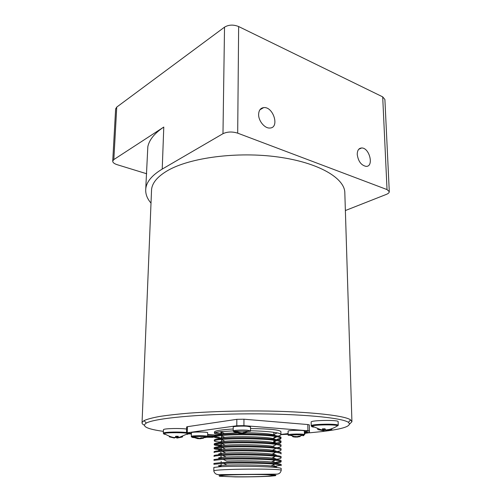 <?xml version="1.0" encoding="UTF-8"?>
<svg xmlns="http://www.w3.org/2000/svg" width="502" height="502" viewBox="0 0 502 502"><rect width="100%" height="100%" fill="white"/><g stroke="black" fill="none" stroke-linecap="round" stroke-linejoin="round"><path stroke-width="0.75" d="M174.326 438.014L169.331 436.859L174.903 437.813L175.8 436.251L178.298 436.294L177.388 437.851L182.163 437.073L176.968 438.07L176.139 437.449L175.179 437.474M163.445 429.743L163.589 429.53C164.687 428.451 180.726 428.118 186.568 429.053M325.71 430.17L324.587 430.164L323.727 430.798L317.76 429.555L323.294 430.553L322.366 428.846L325.026 428.764L325.942 430.465L331.445 429.128L331.853 429.379L326.582 430.691M311.152 422.088L311.152 422.05C310.569 420.193 339.007 419.772 338.141 421.655L338.241 425.345M214.348 436.903L212.603 437.324L207.1 437.255L209.083 437.135L207.433 436.796M207.615 436.552L210.853 437.016L214.354 436.589M201.923 437.819L202.67 437.838L201.158 438.541L201.177 437.75L201.923 437.819M203.473 437.587L203.461 438.252L201.158 438.541M201.076 438.654L200.285 438.767L200.298 438.177M199.231 438.528L200.285 438.767M199.225 438.786L197.876 438.503M197.556 438.177L197.732 438.698M197.543 438.604L195.429 437.964L199.664 438.447L201.17 437.75M191.419 432.78L191.419 432.749C191.256 431.745 208.374 431.776 207.696 432.774L207.633 436.401M302.882 435.78C304.262 435.523 304.25 435.284 302.832 435.065L304.419 434.682C304.965 433.703 287.834 433.891 288.129 434.857C287.884 435.316 288.449 435.429 289.83 435.209L290.57 435.108C295.038 434.713 299.129 434.701 302.832 435.065L298.1 436.897L298.094 436.269M300.064 435.924L300.07 436.614L298.1 436.897M297.906 436.966L296.939 437.129L296.933 436.684M295.86 436.859L296.939 437.129M295.866 437.148L294.699 436.96M292.779 436.74L294.699 437.06L292.503 436.313L296.738 436.803L299.154 436.163M288.135 434.889L288.098 431.174C287.803 430.158 304.909 429.976 304.369 430.998L304.419 434.663M229.558 476.668C223.873 476.486 221.012 476.222 220.974 475.871C220.077 474.396 276.257 473.919 274.017 475.407L267.867 476.191C258.655 476.781 240.207 477.007 229.558 476.668M222.129 431.488L221.57 432.065M281.17 470.387L281.164 468.768C283.649 466.659 238.23 465.636 220.522 466.678L213.858 467.431M221.545 433.96L215.057 432.636M214.423 432.071L214.429 431.94C215.138 430.672 221.401 429.687 233.223 428.99M250.517 428.576C269.58 428.802 279.714 429.825 280.913 431.638L280.932 434.644C280.844 435.165 279.852 435.667 277.957 436.15M221.482 438.422C216.676 438.026 214.298 437.537 214.348 436.953C214.536 436.439 216.72 435.974 220.905 435.554L220.949 435.548C234.145 434.123 266.895 434.569 276.966 436.753C279.683 437.298 281.02 437.876 280.963 438.484C280.863 439.012 279.777 439.514 277.694 440.003M276.928 439.382L280.743 438.033M280.957 438.484L280.951 437.681C283.392 434.462 238.494 432.737 220.962 434.719M220.955 434.719C216.751 435.146 214.555 435.623 214.36 436.144L214.36 436.244M214.818 436.596L219.393 437.443M221.57 431.965L221.533 434.669C216.738 434.236 214.36 433.709 214.404 433.088C214.592 432.567 216.644 432.084 220.566 431.645L233.204 430.86M250.504 430.772C262.571 431.049 271.475 431.751 277.229 432.9C279.752 433.452 280.988 434.029 280.932 434.644M281.139 465.661L281.133 464.846C283.611 462.599 238.262 461.489 220.579 462.643L213.921 463.453L213.908 464.275L223.528 463.352C237.082 462.75 263.468 463.013 274.638 464.187C279.03 464.626 281.195 465.122 281.133 465.661M276.414 466.954L273.985 467.249M273.979 466.452L274.387 466.408M273.979 465.881L274.952 466.339L280.681 465.222M275.259 462.474L280.718 461.307M281.114 461.752L281.107 460.93C283.58 458.546 238.299 457.341 220.635 458.627L213.984 459.568M213.99 459.518L213.971 460.334L223.158 459.33C236.731 458.633 263.97 458.916 275.002 460.215C279.143 460.679 281.17 461.194 281.101 461.752C280.913 462.311 278.767 462.844 274.657 463.346M273.948 458.822L275.203 458.659M214.053 455.596L214.034 456.412C214.222 456.067 216.437 455.747 220.673 455.452L222.681 455.333C236.235 454.523 264.491 454.831 275.422 456.274C279.256 456.751 281.145 457.278 281.089 457.849L281.082 457.033C283.548 454.505 238.331 453.212 220.685 454.611C216.456 454.912 214.241 455.239 214.053 455.596L214.047 455.665M221.244 456.318L220.736 456.556L221.238 456.582M281.089 457.849C280.925 458.401 279.037 458.928 275.429 459.43M281.064 453.877L281.057 453.143C283.517 450.476 238.356 449.095 220.742 450.614C216.506 450.94 214.298 451.298 214.109 451.687L214.109 451.75M220.409 452.722L221.288 452.773M214.116 451.687L214.097 452.503C214.291 452.12 216.5 451.769 220.729 451.449L222.273 451.348C235.771 450.426 264.93 450.758 275.749 452.333C279.35 452.829 281.12 453.369 281.057 453.952L281.064 453.94M276.596 455.433L276.056 455.521M273.916 451.235L275.723 450.972M281.038 449.993L281.032 449.259C283.486 446.454 238.394 444.992 220.798 446.623C216.575 446.975 214.367 447.364 214.178 447.784L214.172 447.866M214.894 448.23L220.19 448.895L221.351 448.374M221.332 449.767C216.5 449.459 214.116 449.07 214.166 448.6C214.354 448.186 216.563 447.803 220.786 447.458L221.915 447.376C235.363 446.334 265.47 446.692 276.094 448.418C279.451 448.932 281.101 449.478 281.032 450.068C280.913 450.614 279.426 451.129 276.577 451.624M281.007 446.102L281.007 445.387C283.448 442.45 238.431 440.894 220.849 442.645C216.632 443.021 214.429 443.435 214.235 443.893L214.235 443.981M214.85 444.339L219.901 445.073M221.382 445.977C216.563 445.638 214.178 445.218 214.222 444.703C214.417 444.257 216.619 443.85 220.836 443.479L221.551 443.423C234.911 442.256 265.953 442.638 276.414 444.515C279.539 445.042 281.07 445.6 281.013 446.196C280.894 446.736 279.564 447.251 277.016 447.74M275.102 443.492L280.743 441.898M280.982 442.337L280.982 441.528C283.423 438.453 238.45 436.809 220.911 438.679C216.688 439.081 214.486 439.526 214.304 440.009L214.298 440.103M221.432 442.193C216.632 441.829 214.247 441.371 214.291 440.825C214.498 440.342 216.701 439.903 220.893 439.507L221.206 439.476C234.509 438.183 266.455 438.597 276.721 440.637C279.62 441.164 281.032 441.735 280.969 442.337C280.882 442.864 279.683 443.373 277.38 443.868M163.388 431.369C146.948 429.053 141.263 426.286 146.333 423.067C154.698 418.304 199.413 413.968 249.858 413.849C300.309 413.698 341.931 417.72 348.382 422.326C352.442 425.96 343.462 429.059 321.431 431.626L309.427 432.824M288.123 434.261L280.932 434.6M216.124 435.083L215.383 435.058M191.387 434.004L187.541 433.753M349.706 423.989L351.927 421.711L350.616 419.885C344.165 415.054 301.627 410.793 249.921 410.931C227.782 411.075 207.414 411.816 188.827 413.159C177.357 414.131 167.536 415.248 159.385 416.503C152.319 417.821 147.211 419.183 144.055 420.594L142.06 422.471C141.809 423.393 142.549 424.29 144.275 425.156M258.624 114.437C258.8 110.358 260.475 108.081 263.657 107.61C273.402 106.33 279.934 128.01 269.8 128.029C264.73 128.512 258.423 120.913 258.624 114.437M357.242 154.465C357.28 150.393 358.723 148.234 361.578 147.977C369.541 147.519 374.241 166.959 366.008 166.369C361.145 165.252 358.227 161.28 357.242 154.465M151.478 191.488L151.566 189.436C152.294 182.778 157.565 176.541 167.392 170.73C189.7 157.59 237.484 151.309 278.246 157.019C319.096 162.667 345.05 178.392 344.83 193.038L351.921 421.536M233.242 427.051L233.242 427.014C233.072 426.317 242.058 425.828 247.26 426.267L250.523 426.964L250.504 430.829M239.849 432.699L239.843 433.207L237.672 432.511L242.184 433.031L243.89 432.272L245.422 432.379L243.708 433.138L243.715 432.36M246.005 432.009L246.005 432.856L243.708 433.138M243.564 433.257L242.648 433.395L242.654 432.787M241.518 433.119L242.648 433.395M241.512 433.414L240.157 433.17M238.306 432.988L239.843 433.207M237.678 431.99L237.672 432.511M151.008 203.09C147.03 198.497 145.285 193.697 145.781 188.689C146.559 181.737 152.043 175.204 162.221 169.092L222.976 133.695C227.331 131.656 232.231 131.474 237.691 133.155L387.036 189.58L389.288 191.676C389.27 192.699 388.284 193.609 386.339 194.399L345.37 210.545M146.672 173.755L117.142 164.681C114.161 163.702 112.693 162.491 112.724 161.054L113.835 159.573L163.784 127.062C154.647 133.149 149.332 139.675 147.833 146.647L146 183.65M389.288 191.676L384.896 99.478L382.693 96.861L238.645 26.543C233.417 24.46 228.711 24.661 224.526 27.158L116.74 107.095L115.629 108.997M191.4 433.471L186.474 432.9L186.625 426.945L187.441 426.681L236.837 419.339L243.959 419.208L307.82 424.548L309.339 424.899L309.433 430.873L304.375 431.664M186.474 432.9L236.787 425.765L243.922 425.64L309.433 430.885M217.397 435.165L207.665 434.531M288.117 433.59L280.932 434.443M276.395 467.544C277.368 466.967 275.604 466.446 271.105 465.975C261.511 464.946 238.833 464.664 226.979 465.103C218.132 465.473 216.174 465.85 221.106 466.226M273.973 464.325L274.657 464.187M276.495 463.553C277.16 462.995 275.472 462.48 271.431 462.016C261.95 460.874 238.532 460.572 226.653 461.093L223.158 459.33M276.571 459.568C276.941 459.029 275.347 458.527 271.783 458.075C262.389 456.807 238.111 456.487 226.245 457.096C218.113 457.554 216.437 458.019 221.213 458.489M276.596 455.596C276.746 455.069 275.24 454.586 272.065 454.141C262.772 452.754 237.716 452.409 225.894 453.118C218.326 453.595 216.657 454.09 220.886 454.599M276.589 451.624C276.571 451.129 275.165 450.658 272.366 450.225C263.236 448.713 237.377 448.342 225.58 449.152C218.797 449.629 217.002 450.131 220.183 450.658M276.414 444.515L272.636 446.322C263.65 444.684 236.988 444.289 225.26 445.199C219.186 445.669 217.341 446.178 219.719 446.717M276.489 443.705C276.238 443.26 275.046 442.839 272.912 442.438C264.083 440.656 236.643 440.235 224.952 441.264C219.506 441.729 217.655 442.237 219.399 442.783M273.872 441.352L276.138 440.536M276.426 439.758L273.119 438.56C264.466 436.646 236.273 436.2 224.701 437.336C219.776 437.8 217.943 438.302 219.205 438.855M273.854 437.556L276.238 436.621M276.332 435.818L273.345 434.701C267.403 433.54 258.292 432.887 246.005 432.737M238.306 432.762L224.4 433.427C219.995 433.885 218.219 434.387 219.079 434.927M292.497 435.981L292.503 436.313M195.435 437.537L195.429 437.964M210.338 436.935L210.332 437.292M209.089 436.646L209.083 437.135M317.747 428.865L317.76 429.555M323.683 428.852L323.727 430.798M324.562 428.802L324.587 430.164M331.835 428.689L331.853 429.379M323.257 428.859L323.294 430.553M169.35 436.269L169.331 436.859M176.171 436.276L176.139 437.449M177.024 436.313L176.968 438.07M182.609 436.363L182.596 436.847M177.432 436.313L177.388 437.851M187.604 434.261L186.976 434.387M165.353 434.399C163.671 434.117 163.219 433.822 163.991 433.515C166.482 432.341 186.43 432.435 188.206 433.615L188.244 434.048M186.48 432.555C180.626 431.657 164.574 431.984 163.47 433.019L163.37 433.295M163.759 433.508L164.148 433.621M313.731 427.133C311.667 426.832 311.077 426.48 311.968 426.079C314.572 424.705 335.173 424.403 337.57 425.702L337.796 425.821M325.616 430.019L329.161 429.48C328.565 429.731 334.313 428.206 337.57 425.702L338.103 425.163C336.566 423.531 310.569 424.121 311.215 425.771L311.253 425.891M311.466 426.047L312.363 426.33M304.946 434.161L304.413 434.199M304.388 432.63L308.102 432.994M304.4 433.471L309.464 432.655L304.381 431.858M207.659 435.052L217.096 435.215M195.435 437.744C191.733 437.493 190.929 437.179 193.013 436.796L193.195 436.771C197.719 436.357 202.024 436.37 206.109 436.803C207.295 437.004 207.414 437.211 206.473 437.418M205.682 437.543L203.473 437.738M202.513 437.832L207.633 436.433C208.311 435.485 191.168 435.466 191.331 436.42C191.093 436.872 191.651 436.997 193.013 436.796L199.765 438.409M192.617 436.834L193.427 436.928M289.39 435.259L290.313 435.359M269.681 476.235C260.739 476.731 247.417 476.988 235.407 476.9L219.506 476.229L219.041 475.67L224.344 475.099C233.279 474.559 247.75 474.271 260.456 474.384L275.912 475.124L275.498 475.689L269.681 476.235M281.17 470.437C284.132 468.291 212.597 468.868 213.802 470.995C214.473 473.342 216.086 474.553 218.652 474.641L276.815 474.133C279.168 474.001 280.618 472.771 281.17 470.437M237.672 432.36C233.549 432.084 232.727 431.714 235.206 431.249L248.678 431.205C250.253 431.438 250.862 431.325 250.504 430.86L247.241 430.195C242.033 429.781 233.035 430.252 233.204 430.923L233.21 430.973M234.321 431.35L236.197 431.563M247.85 431.469L249.331 431.274M163.784 127.062L162.221 169.092M238.645 26.543L237.691 133.155M224.526 27.158L222.976 133.695M382.693 96.861L387.036 189.58M113.835 159.573L116.74 107.095M236.837 419.339L236.787 425.765M187.441 426.681L187.29 432.655M307.82 424.548L307.914 430.565M243.959 419.208L243.922 425.64M294.436 436.439L294.442 436.96M175.167 437.487C172.926 437.75 169.205 436.426 163.991 433.515L163.332 433.163L163.445 429.681M177.727 437.424L179.911 437.085L188.765 433.295M322.88 429.963L320.828 429.662L311.215 425.771L311.152 422.05M309.464 432.636L309.433 430.892M214.348 436.947L214.36 436.144L207.64 436.175M220.861 433.879L220.893 431.607M191.331 436.42L191.419 432.749M289.83 435.209L293.457 436.219M294.498 436.458L297.203 436.633M274.017 474.879L274.01 474.271M273.985 467.299L273.966 464.118M273.966 463.283L273.954 460.748M273.948 459.267L273.935 456.105M273.929 455.27L273.923 453.231M273.916 451.279L273.904 449.478M273.897 447.301L273.891 445.726M273.879 443.329L273.866 440.204M273.866 439.369L273.86 438.215M273.847 435.422L273.835 432.31M220.98 475.381L220.993 474.723M221.1 466.653L221.144 463.459M221.156 462.612L221.175 461.413M221.213 458.59L221.225 457.429M221.263 454.574L221.282 453.463M221.319 450.57L221.363 447.414M221.376 446.579L221.413 443.429M221.426 442.595L221.47 439.457M221.482 438.629L221.52 435.491M213.865 467.393L213.802 470.995M214.429 431.94L214.41 433.088M214.172 447.784L214.159 448.6M214.235 443.893L214.222 444.703M214.298 440.009L214.285 440.825M348.382 422.326L350.616 419.885M146.333 423.067L144.055 420.594M259.892 109.812L263.657 107.61M358.698 149.314L361.578 147.977M142.06 422.471L151.566 189.436M242.886 432.743C242.315 433.063 240.414 432.762 237.182 431.852L235.206 431.249C233.518 431.5 232.846 431.387 233.204 430.923L233.242 427.014M244.687 432.347L248.678 431.205M243.539 432.442L243.539 433.239M240.163 432.799L240.157 433.32M146.095 181.385L145.781 188.689M115.642 108.765L112.724 161.054M221.401 444.395L219.907 445.067M273.916 441.967L276.696 443.21M220.566 431.645L224.4 433.427M271.105 465.975L274.638 464.187M226.979 465.103L223.528 463.352M271.431 462.016L275.002 460.221M271.783 458.075L275.422 456.274M226.245 457.096L222.681 455.333M272.065 454.141L275.749 452.333M225.894 453.118L222.273 451.342M272.366 450.225L276.094 448.418M225.58 449.146L221.915 447.376M225.26 445.199L221.545 443.417M272.912 442.438L276.721 440.637M224.952 441.258L221.206 439.482M273.119 438.56L276.966 436.753M224.701 437.336L220.905 435.554M273.345 434.701L277.229 432.9M294.693 436.527L294.699 437.06M297.899 436.351L297.906 436.997M197.876 438.277L197.87 438.704M201.038 437.819L201.02 438.629"/></g></svg>
